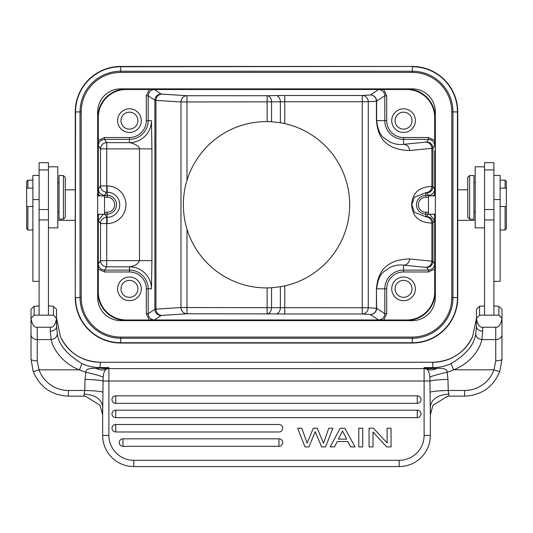 <?xml version="1.0" encoding="UTF-8"?>
<svg xmlns="http://www.w3.org/2000/svg" width="533" height="533" viewBox="0 0 533 533"><rect width="100%" height="100%" fill="white"/><g stroke="black" fill="none" stroke-linecap="round" stroke-linejoin="round"><path stroke-width="0.8" d="M98.325 145.609C98.698 141.825 100.777 139.753 104.555 139.38L106.733 142.644L129.446 142.644A22.006 22.006 0 0 0 151.445 120.645L151.925 148.874L139.473 148.874C139.166 144.47 129.213 142.404 129.446 142.644L129.446 139.38L104.555 139.38L104.555 137.514L98.292 140.472L98.292 150.746L98.325 145.609L100.504 148.874A6.229 6.229 146.3 0 1 106.733 142.644L106.733 185.937L107.14 185.937L107.14 192.166L106.733 192.166A6.229 6.229 33.7 0 1 100.504 185.937L98.378 189.122L98.345 194.259L100.157 195.891M98.345 195.891L98.345 194.259M434.695 195.891L434.828 187.922L435.208 187.922L435.208 117.526A28.535 28.535 0 0 0 406.672 88.991L126.328 88.991A28.535 28.535 0 0 0 97.792 117.526L97.792 187.922L98.172 187.922L98.305 195.891M99.278 214.266L98.345 215.232L98.378 220.369L100.504 223.554A6.229 6.229 146.3 0 1 106.733 217.324L106.733 260.617L151.925 260.617L151.445 288.846A22.006 22.006 0 0 0 129.446 266.84C129.439 266.453 137.134 266.64 139.473 260.617L139.473 148.874L100.504 148.874L100.504 185.937L106.733 185.937L106.733 192.166L104.608 195.351C100.83 194.978 98.752 192.906 98.378 189.122M104.521 197.223L104.608 195.351L107.14 195.351L107.14 192.166A12.579 12.579 0 0 1 119.698 205.372A12.579 12.579 0 0 1 107.14 217.324L107.14 212.267A7.522 7.522 0 0 0 114.662 204.745A7.522 7.522 0 0 0 107.14 197.223L104.608 197.223M98.292 140.472L98.292 117.526A28.036 28.036 0 0 1 126.328 89.491L149.273 89.491L146.309 95.753L146.309 120.645A16.869 16.869 0 0 1 129.446 137.514L129.446 139.38A18.735 18.735 0 0 0 148.181 120.645L151.445 120.645M141.278 120.645A11.839 11.839 0 0 0 129.446 108.805A11.839 11.839 0 0 0 117.606 120.645A11.839 11.839 0 0 0 129.446 132.477A11.839 11.839 0 0 0 141.278 120.645M98.299 214.266L98.172 221.568L97.672 221.568M104.555 271.977L129.446 271.977A16.869 16.869 0 0 1 146.309 288.846L146.309 313.737L149.273 320L126.328 320A28.036 28.036 0 0 1 98.292 291.964L98.325 263.882C98.698 267.659 100.77 269.738 104.555 270.111L104.555 271.977L98.292 269.018L98.292 214.499M126.328 320L126.328 320.5A28.535 28.535 0 0 1 97.792 291.964L97.792 221.568M98.345 215.232L98.345 214.266M107.14 212.267L104.521 212.267M98.378 220.369L103.355 214.266M98.325 263.882L100.504 260.617A6.229 6.229 33.7 0 0 106.733 266.84L104.555 270.111L129.446 270.111L129.446 266.84L106.733 266.84L106.733 260.617L100.504 260.617L100.504 223.554L107.14 223.554A18.808 18.808 0 0 0 125.921 205.678A18.808 18.808 0 0 0 107.14 185.937M434.675 263.882C434.302 267.659 432.23 269.738 428.445 270.111L428.445 271.977L434.708 269.018L434.675 263.882L432.943 261.283L409.577 258.945C379.623 259.837 377.397 279.725 376.431 288.846L376.431 308.287L368.263 307.754A6.229 6.016 -86.3 0 1 362.247 313.984L370.415 314.517A6.229 6.229 123.7 0 0 376.638 308.287L376.431 308.287A6.229 6.016 -86.3 0 1 370.415 314.517L378.597 319.987L383.727 320L386.691 313.737L384.819 313.737C384.446 317.515 382.374 319.593 378.597 319.967L154.403 319.967L161.113 315.496A6.229 6.229 56.3 0 1 154.883 309.267L155.936 309.167L155.936 100.324L154.883 100.224L154.883 309.267L148.181 313.737C148.554 317.515 150.626 319.593 154.403 319.967L149.273 320M267.133 121.577A83.168 83.168 0 0 0 186.996 180.334L186.996 101.956L280.351 101.803A6.229 4.404 89 0 0 275.941 95.574L267.133 95.727A6.229 4.404 -91 0 1 271.537 101.956L271.537 121.731L267.133 121.577L267.133 95.727L186.996 95.727L186.996 101.956L180.973 101.956A6.229 6.016 93.7 0 1 186.996 95.727L161.952 94.094A6.229 6.016 -86.3 0 0 155.936 100.324L180.973 101.956L180.973 307.534L280.351 307.688L280.351 286.754L284.755 285.888A83.168 83.168 0 0 0 284.755 123.603L280.351 122.737L280.351 101.803L284.755 101.736L284.755 123.603M186.996 180.334C184.678 187.516 183.459 195.651 183.332 204.745C183.485 213.906 184.711 222.041 186.996 229.157A83.168 83.168 0 0 0 267.133 287.913L271.537 287.76L271.537 307.534A6.229 4.404 -89 0 1 267.133 313.764L267.133 287.913M271.537 121.731L280.351 122.737M280.351 286.754L271.537 287.76M146.309 95.753L148.181 95.753C148.554 91.976 150.626 89.897 154.403 89.524L378.597 89.504C382.374 89.897 384.446 91.976 384.819 95.753L376.431 101.203A6.229 6.016 86.3 0 0 370.415 94.974A6.229 6.229 -123.7 0 1 376.638 101.203L376.638 120.645L386.691 120.645A16.869 16.869 0 0 0 403.554 137.514L428.445 137.514L434.708 140.472L434.675 145.609C434.302 141.831 432.23 139.753 428.445 139.38L428.445 137.514M149.273 89.491L154.403 89.504L161.113 93.995A24.924 0.433 0 0 0 161.952 94.094M386.691 120.645L386.691 95.753L383.727 89.491L406.672 89.491A28.036 28.036 0 0 1 434.708 117.526L434.708 140.472M383.727 89.491L154.403 89.524M415.394 120.645A11.839 11.839 0 0 0 403.554 108.805A11.839 11.839 0 0 0 391.722 120.645A11.839 11.839 0 0 0 403.554 132.477A11.839 11.839 0 0 0 415.394 120.645M428.479 197.223L428.392 195.351C432.17 194.978 434.248 192.906 434.622 189.122L434.655 195.891M434.655 214.266L434.655 215.232L433.722 214.266M428.479 212.267L425.86 212.267A7.522 7.522 0 0 1 418.345 205.118A7.522 7.522 0 0 1 425.86 197.223L428.392 197.223M432.843 195.891L434.655 194.259M425.86 212.267L425.86 214.139A9.394 9.394 0 0 1 416.48 205.205A9.394 9.394 0 0 1 425.86 195.351L425.86 192.673L414.461 197.157L411.809 204.639L414.421 212.274L425.86 216.818C429.498 217.204 431.503 219.283 431.883 223.047C414.294 222.574 412.262 211.281 411.596 204.825C412.176 198.396 414.214 186.896 431.883 186.443C431.51 190.208 429.498 192.286 425.86 192.673A24.938 0.653 180 0 1 426.713 192.833L428.392 195.351L425.86 195.351L425.86 197.223M429.645 214.266L434.622 220.369L434.655 215.232M126.328 320.5L406.672 320.5A28.535 28.535 0 0 0 435.208 291.964L435.208 221.568L434.828 221.568L434.701 214.266M435.328 297.567L435.328 111.923A23.052 23.052 0 0 0 412.282 88.871L120.718 88.871A23.052 23.052 0 0 0 97.672 111.923L97.672 297.567A23.052 23.052 0 0 0 120.718 320.619L412.282 320.619A23.052 23.052 0 0 0 435.328 297.567M141.278 288.846A11.839 11.839 0 0 0 129.446 277.013A11.839 11.839 0 0 0 117.606 288.846A11.839 11.839 0 0 0 129.446 300.685A11.839 11.839 0 0 0 141.278 288.846M378.597 319.987L154.403 319.987M403.554 137.514L403.554 144.316C398.897 144.956 394.193 144.103 389.443 141.751C385.166 137.887 378.93 138.327 376.638 120.645L376.431 120.645C377.431 129.726 379.496 149.586 409.577 150.546L432.943 148.207L432.943 186.603L431.883 186.443L431.883 148.367A6.229 6.016 84.4 0 0 425.867 142.138L403.554 144.316A6.229 6.016 -95.6 0 1 409.577 150.546M409.577 258.945A6.229 6.016 -84.4 0 1 403.554 265.168L425.867 267.353A6.229 6.016 95.6 0 0 431.883 261.123L431.883 223.047L432.943 222.887L434.622 220.369M434.708 214.499L434.708 291.964A28.036 28.036 0 0 1 406.672 320L383.727 320M415.394 288.846A11.839 11.839 0 0 0 403.554 277.013A11.839 11.839 0 0 0 391.722 288.846A11.839 11.839 0 0 0 403.554 300.685A11.839 11.839 0 0 0 415.394 288.846M435.328 195.891L428.479 195.891L428.479 214.266L435.328 214.266M428.445 271.977L403.554 271.977A16.869 16.869 0 0 0 386.691 288.846L376.638 288.846C378.93 271.164 385.166 271.603 389.443 267.739C394.193 265.387 398.897 264.528 403.554 265.168L403.554 270.111L428.445 270.111L426.713 267.506A6.229 6.229 -33.7 0 0 432.943 261.283L432.943 222.887A6.229 6.229 -146.3 0 0 426.713 216.658A24.938 0.653 -0 0 1 425.86 216.818L425.86 214.139L428.392 214.139L428.392 212.267M412.029 288.846A8.475 8.475 0 0 0 403.554 280.378A8.475 8.475 0 0 0 395.086 288.846A8.475 8.475 0 0 0 403.554 297.321A8.475 8.475 0 0 0 412.029 288.846M161.113 315.496A24.924 0.433 180 0 1 161.952 315.396L186.996 313.764L275.941 313.917A6.229 4.404 91 0 0 280.351 307.688L362.247 307.754L362.247 101.736L284.755 101.736L284.755 95.507L362.247 95.507A6.229 6.016 -93.7 0 1 368.263 101.736L362.247 101.736L362.247 95.507L370.415 94.974L378.597 89.504M137.914 288.846A8.475 8.475 0 0 0 129.446 280.378A8.475 8.475 0 0 0 120.971 288.846A8.475 8.475 0 0 0 129.446 297.321A8.475 8.475 0 0 0 137.914 288.846M81.209 111.923L75.546 111.923A45.172 45.172 135 0 1 120.718 66.745L412.282 66.445A45.478 45.478 45 0 1 457.754 111.923L457.754 297.567A45.478 45.478 135 0 1 412.282 343.045L120.718 343.045A45.478 45.478 -135 0 1 75.246 297.567L75.246 111.923A45.478 45.478 -45 0 1 120.718 66.445L412.282 66.445L120.718 66.745L120.718 71.229L412.282 71.229A40.695 40.695 45 0 1 452.97 111.923L452.97 297.567A40.695 40.695 135 0 1 412.282 338.262L120.718 338.262A40.695 40.695 -135 0 1 80.03 297.567L80.03 111.923A40.695 40.695 -45 0 1 120.718 71.229L120.718 72.408A39.509 39.509 -45 0 0 81.209 111.923L81.209 297.567L75.546 297.567A45.172 45.172 45 0 0 120.718 342.746L412.282 342.746L412.282 337.083A39.509 39.509 135 0 0 451.791 297.567L451.791 111.923L457.454 111.923A45.172 45.172 -135 0 0 412.282 66.745L412.282 72.408L120.718 72.408M39.109 162.698L39.109 315.156L48.456 315.156L48.456 162.698L39.109 162.698M39.109 279.452L39.109 275.894M39.109 293.943L39.109 289.852M48.456 305.949L53.44 306.248L53.427 315.17L34.139 315.17L34.125 306.248L39.109 305.949M54.353 307.155L56.551 309.347L56.551 326.436L56.551 318.248L53.44 315.143M34.139 315.17L31.021 318.381L34.125 315.143M31.021 318.381C32.133 324.67 34.205 327.628 37.243 327.249L50.322 327.249C53.36 327.628 55.432 324.67 56.545 318.381L53.427 315.17M56.545 318.381L56.551 309.347M34.125 306.248L31.014 309.347L31.014 318.241L31.014 309.347M31.014 353.579L31.014 320.839M31.014 318.241L31.014 358.995L33.166 371.368A6.229 0.513 160.4 0 1 33.166 371.368L31.014 358.995A6.229 1.879 0 0 0 37.243 360.874L39.042 369.835A6.229 0.513 160.4 0 1 33.173 371.381C39.682 387.038 51.421 395.293 68.391 396.159L68.391 390.469A31.147 31.034 0 0 1 39.042 369.835L79.257 369.822C61.495 362.946 52.487 347.516 51.135 339.588L50.322 331.18A6.229 4.75 0 0 0 56.551 326.436L56.551 318.541L60.449 336.769C68.677 352.979 81.915 361.474 100.164 362.24L100.164 367.583L108.885 367.583L100.164 368.17L106.707 368.736L108.885 367.583L108.885 368.589L424.115 368.589A6.229 6.209 -0 0 1 426.94 369.262C428.552 370.741 429.525 373.36 429.871 377.111L430.344 414.94L432.909 405.32L447.553 396.219L449.033 396.159L448.24 390.469L464.609 390.469A31.147 31.034 0 0 0 493.958 369.835L453.75 369.802C472.418 362.267 480.193 347.649 481.865 339.588C477.748 338.861 475.702 336.809 475.736 333.418C474.617 344.285 466.368 354.358 450.985 363.646L453.75 369.802M56.551 318.261L60.436 336.749M493.891 305.949L498.875 306.248L498.861 315.17L479.573 315.17L479.56 306.248L484.544 305.949M499.801 307.168L501.986 309.347L501.986 334.531L501.986 318.248L498.875 315.143M493.891 219.929L493.891 315.156L484.544 315.156L484.544 219.929L493.891 219.929L493.891 162.698L484.544 162.698L484.544 166.809L475.203 166.809L475.203 227.864L484.544 227.864M479.573 315.17L476.455 318.381L479.56 315.143M476.455 318.381C477.568 324.67 479.647 327.628 482.678 327.249L495.757 327.249C498.795 327.628 500.867 324.67 501.979 318.381L498.861 315.17M501.979 318.381L501.986 309.347L501.986 318.241M501.986 318.261L501.986 339.334L501.986 318.261M84.434 396.112L85.447 396.219L100.037 405.233L102.656 414.94L102.656 406.539L102.656 435.408A31.147 31.147 0 0 0 133.803 466.555L399.197 466.555A31.147 31.147 0 0 0 430.344 435.408L430.344 406.539C431.537 399.03 437.766 394.873 449.033 394.08M424.115 435.408A24.918 24.918 0 0 1 399.197 460.325L133.803 460.325L133.803 466.555L399.197 466.555A31.147 31.147 0 0 0 430.344 435.408L424.115 435.408L424.115 381.002L430.078 381.002C433.109 380.202 439.072 379.656 447.967 379.376L448.24 390.469C439.345 390.709 433.309 391.249 430.144 392.101M429.871 377.111C432.996 375.738 438.752 374.119 447.134 372.247L447.967 379.376M453.576 369.835A49.842 49.649 180 0 1 447.134 372.247C447.354 369.296 443.956 367.997 436.94 368.35C433.449 370.115 430.118 370.422 426.94 369.262L426.293 368.736L436.94 368.35M102.656 414.754L103.129 377.111C103.495 373.313 104.468 370.702 106.06 369.262A6.229 6.209 -0 0 1 108.885 368.589L108.885 381.002L424.115 381.002L424.115 367.583L432.836 367.583L432.836 368.17L424.115 367.583L426.293 368.736M103.129 377.111C99.964 375.732 94.214 374.113 85.866 372.247C85.547 369.362 88.944 368.063 96.06 368.35C99.711 370.135 103.042 370.435 106.06 369.262L106.707 368.736M96.06 368.35L100.164 368.17L100.164 367.583A43.606 43.446 180 0 1 82.015 363.646C66.472 354.112 58.224 344.032 57.264 333.418L56.551 326.436M278.959 446.314L122.976 446.314A3.738 3.738 0 0 1 119.239 442.57A3.738 3.738 0 0 1 122.976 438.832L278.959 438.832A3.738 3.738 0 0 1 282.697 442.57A3.738 3.738 0 0 1 278.959 446.314L278.959 438.832M115.734 424.508L278.959 424.508A3.738 3.738 0 0 1 282.697 428.246A3.738 3.738 0 0 1 278.959 431.983L115.734 431.983A3.738 3.738 0 0 1 111.997 428.246A3.738 3.738 0 0 1 115.734 424.508L115.734 431.983M115.734 410.177L417.266 410.177A3.738 3.738 0 0 1 421.003 413.914A3.738 3.738 0 0 1 417.266 417.652L115.734 417.652A3.738 3.738 0 0 1 111.997 413.914A3.738 3.738 0 0 1 115.734 410.177L115.734 417.652M115.734 395.846L417.266 395.846A3.738 3.738 180 0 1 421.003 399.59A3.738 3.738 180 0 1 417.266 403.328L115.734 403.328A3.738 3.738 142.5 0 1 111.997 399.59A3.738 3.738 142.5 0 1 115.734 395.846A3.738 3.738 0 0 0 111.997 399.59A3.738 3.738 0 0 0 115.734 403.328L115.734 395.846M417.266 403.328A3.738 3.738 0 0 0 421.003 399.59A3.738 3.738 0 0 0 417.266 395.846L417.266 403.328M102.856 392.101C99.964 391.275 93.935 390.729 84.76 390.469L85.033 379.376L85.866 372.247A49.842 49.649 180 0 1 79.424 369.835L79.257 369.822M133.803 460.325A24.918 24.918 0 0 1 108.885 435.408L108.885 381.002L102.922 381.002C99.844 380.196 93.881 379.656 85.033 379.376M68.391 390.469L84.76 390.469L83.967 396.159L68.391 396.159M133.803 466.555A31.147 31.147 0 0 1 102.656 435.408L108.885 435.408M37.243 327.249L37.243 339.588L51.135 339.588C55.292 338.821 57.337 336.763 57.264 333.418M472.564 336.743L476.449 318.541L476.449 323.857M482.678 327.249L482.678 331.18A6.229 4.75 0 0 1 476.449 326.436L476.449 309.347L476.449 326.436L475.736 333.418M482.678 331.18L481.865 339.588L495.757 339.588L495.757 327.249M495.757 360.874A6.229 1.879 0 0 0 501.986 358.995L501.986 334.531A6.229 5.057 0 0 1 495.757 339.588L495.757 360.874L493.958 369.835A6.229 0.513 -160.4 0 0 499.827 371.381L501.986 358.995L499.827 371.381A6.229 0.513 -160.4 0 1 499.827 371.381C493.318 387.038 481.579 395.293 464.609 396.159L464.609 390.469M479.56 306.248L476.449 309.347M334.504 446.907L330.114 446.907L340.254 428.219L344.864 428.219L355.005 446.907L350.614 446.907L347.882 441.504L337.236 441.504L334.504 446.907M342.566 431.01L338.402 439.119L346.716 439.119L342.566 431.01M358.789 446.907L358.789 428.219L362.726 428.219L362.726 446.907L358.789 446.907M369.063 446.907L369.063 428.219L373.413 428.219L387.111 442.936L387.111 428.219L391.049 428.219L391.049 446.907L386.698 446.907L373 432.023L373 446.907L369.063 446.907M304.996 446.907L297.647 428.219L301.738 428.219L307.108 443.063L313.304 428.219L317.242 428.219L323.518 443.216L328.754 428.219L332.905 428.219L325.556 446.907L321.619 446.907L315.21 431.743L308.933 446.907L304.996 446.907M484.544 166.809L484.544 219.929M473.957 219.143L473.957 175.53L469.593 175.53L469.593 219.143L473.957 219.143M469.593 175.53L467.727 177.402L467.727 217.271L469.593 219.143M493.891 281.357L500.121 281.357L500.121 175.45L493.891 175.45M505.104 206.524L505.104 229.996L506.35 228.75L506.35 181.407L505.104 180.161L500.121 180.161M505.104 188.149L505.104 180.161M48.456 227.864L57.797 227.864L57.797 166.809L48.456 166.809M59.043 175.53L59.043 219.143L63.407 219.143L63.407 175.53L59.043 175.53M63.407 219.143L65.273 217.271L65.273 177.402L63.407 175.53M39.109 175.45L32.879 175.45L32.879 281.357L39.109 281.357M32.879 188.149L26.65 188.149L26.65 228.75L27.896 229.996L32.879 229.996M26.65 194.572L26.65 181.407L27.896 180.161L27.896 188.149M27.896 206.524L27.896 229.996M412.029 120.645A8.475 8.475 0 0 0 403.554 112.17A8.475 8.475 0 0 0 395.086 120.645A8.475 8.475 0 0 0 403.554 129.113A8.475 8.475 0 0 0 412.029 120.645M97.672 214.266L104.521 214.266L104.521 195.891L97.672 195.891M137.914 120.645A8.475 8.475 0 0 0 129.446 112.17A8.475 8.475 0 0 0 120.971 120.645A8.475 8.475 0 0 0 129.446 129.113A8.475 8.475 0 0 0 137.914 120.645M98.292 194.991L98.292 150.746M107.14 197.223L107.14 195.351A9.394 9.394 0 0 1 116.52 204.292A9.394 9.394 0 0 1 107.14 214.139L104.608 214.139L104.608 212.267M104.555 137.514L129.446 137.514M98.292 117.526L97.792 117.526M97.792 291.964L98.292 291.964M104.608 214.139L107.14 217.324L107.14 223.554M151.925 148.874L151.925 260.617M146.309 120.645L148.181 120.645L148.181 95.753L154.883 100.224A6.229 6.229 123.7 0 1 161.113 93.995M151.445 288.846L148.181 288.846L148.181 313.737L146.309 313.737M186.996 229.157L186.996 313.764A6.229 6.016 86.3 0 1 180.973 307.534L155.936 309.167A6.229 6.016 -93.7 0 0 161.952 315.396M284.755 285.888L284.755 313.984L275.941 313.917M284.755 95.507L275.941 95.574M126.328 88.991L126.328 89.491M406.672 89.491L406.672 88.991M434.622 189.122L432.943 186.603A6.229 6.229 -33.7 0 1 426.713 192.833M386.691 95.753L384.819 95.753L384.819 120.645A18.735 18.735 0 0 0 403.554 139.38L428.445 139.38L426.713 141.985A6.229 6.229 -146.3 0 1 432.943 148.207L434.675 145.609M434.708 150.746L434.708 194.991M428.392 214.139L426.713 216.658M129.446 271.977L129.446 270.111A18.735 18.735 0 0 1 148.181 288.846L146.309 288.846M376.431 120.645L376.431 101.203L368.263 101.736L368.263 307.754L362.247 307.754L362.247 313.984L284.755 313.984M403.554 271.977L403.554 270.111A18.735 18.735 0 0 0 384.819 288.846L384.819 313.737L376.638 308.287L376.431 288.846M426.713 141.985A24.938 0.653 -0 0 1 425.867 142.138M425.867 267.353A24.938 0.653 180 0 1 426.713 267.506M386.691 288.846L386.691 313.737M434.708 291.964L435.208 291.964M406.672 320.5L406.672 320M412.282 337.083L120.718 337.083A39.509 39.509 -135 0 1 81.209 297.567M412.282 72.408A39.509 39.509 45 0 1 451.791 111.923M120.718 337.083L120.718 343.045L412.282 342.746A45.172 45.172 -45 0 0 457.454 297.567L457.454 111.923L457.754 297.567L451.791 297.567M75.546 111.923L75.246 297.567L75.546 111.923M31.014 334.531A6.229 5.057 180 0 0 37.243 339.588L37.243 360.874M50.322 331.18L50.322 327.249M476.449 318.541L472.551 336.756A43.606 43.446 0 0 1 432.836 362.267L432.836 367.583A43.606 43.446 180 0 0 450.985 363.646M432.836 362.267L100.164 362.267A43.606 43.446 0 0 1 60.449 336.769M82.015 363.646L79.424 369.835M83.967 396.132L85.447 396.219M102.656 406.539C101.463 399.03 95.234 394.873 83.967 394.08M399.197 466.555L399.197 460.325M100.164 362.267L432.836 362.24C451.085 361.474 464.323 352.979 472.551 336.756M464.609 396.132L449.033 396.159M122.976 438.832L122.976 446.314M417.266 417.652L417.266 410.177M484.544 209.536L493.891 209.536M500.121 199.589L493.891 199.589M39.109 219.929L48.456 219.929M39.109 209.536L48.456 209.536M39.109 199.589L32.879 199.589M435.208 117.526L434.708 117.526M65.273 189.815L75.246 189.815M57.797 220.342L75.246 220.342M34.139 306.222L33.199 307.168M430.344 414.754L430.344 406.539M479.573 306.222L478.647 307.155M493.891 169.927L484.544 169.927M475.203 212.287L473.957 212.287M475.203 182.386L473.957 182.386M467.727 189.815L457.754 189.815M475.203 220.342L457.754 220.342M506.35 206.524L500.121 206.524M506.35 188.149L500.121 188.149M505.104 229.996L500.121 229.996M39.109 169.927L48.456 169.927M57.797 182.386L59.043 182.386M57.797 212.287L59.043 212.287M26.65 206.524L32.879 206.524M27.896 180.161L32.879 180.161"/></g></svg>

